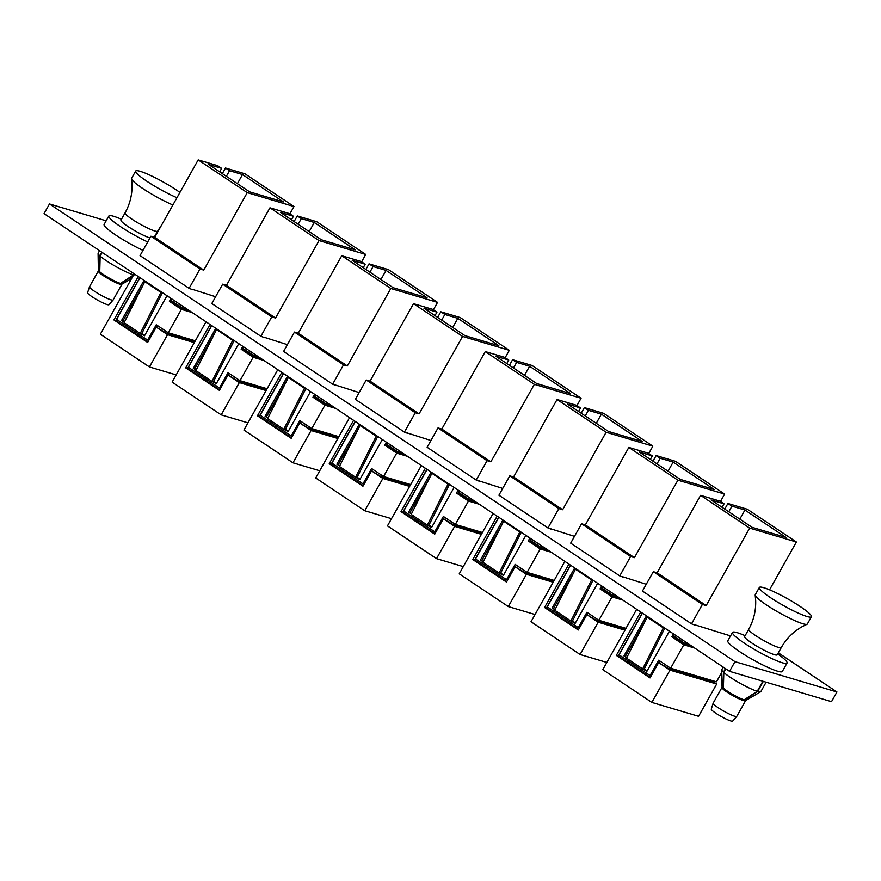<?xml version="1.0" encoding="UTF-8"?>
<svg xmlns="http://www.w3.org/2000/svg" width="881" height="881" viewBox="0 0 881 881"><rect width="100%" height="100%" fill="white"/><g stroke="black" fill="none" stroke-linecap="round" stroke-linejoin="round"><path stroke-width="1.32" d="M106.161 220.812L49.479 203.952L734.963 661.642L729.534 671.322L831.521 701.661L836.95 691.97L778.33 652.832M734.963 661.642L836.95 691.97M49.479 203.952L44.05 213.631L729.534 671.322M622.581 576.725L646.269 584.279M694.349 624.651L730.547 635.917M550.801 528.809L574.489 536.353M479.033 480.883L502.721 488.426M407.253 432.956L430.941 440.511M335.485 385.041L359.173 392.585M263.705 337.115L287.393 344.658M191.937 289.188L215.625 296.743M777.692 653.955L779.134 654.99A31.276 4.141 -150.7 0 1 787.052 663.03A31.276 4.141 -150.7 0 1 771.591 658.47A31.276 4.141 -150.7 0 1 744.258 643.108A31.276 4.141 -150.7 0 1 732.507 632.415A31.276 4.141 -150.7 0 1 743.498 634.992L745.128 635.675M787.052 663.03L782.317 671.476A31.276 4.141 -150.7 0 1 766.855 666.906A31.276 4.141 -150.7 0 1 739.511 651.544A31.276 4.141 -150.7 0 1 727.772 640.861L732.507 632.415M744.974 699.272L744.588 699.966A14.008 1.85 -150.7 0 0 746.383 700.131L760.71 691.717A22.41 2.962 -150.7 0 1 757.693 691.431L744.588 699.966M723.819 672.5A22.41 2.962 -150.7 0 0 730.217 677.28A22.41 2.962 -150.7 0 0 757.231 691.288L744.126 699.822A14.008 1.85 -150.7 0 1 727.321 691.1A14.008 1.85 -150.7 0 1 723.4 688.171L723.819 672.5L725.856 668.866M766.129 682.202L760.876 691.552A22.41 2.962 -150.7 0 1 760.71 691.717M757.231 691.288L762.869 681.244M721.748 669.857L722.035 686.464A14.008 1.85 -150.7 0 0 723.048 687.852L723.466 672.181A22.41 2.962 -150.7 0 1 721.748 669.857A22.41 2.962 -150.7 0 1 721.803 669.626L723.213 667.104M723.466 672.181L725.47 668.613M763.331 681.376L757.693 691.431M723.048 687.852L723.422 687.18M147.7 241.956A31.276 4.141 -150.7 0 1 120.598 226.703A31.276 4.141 -150.7 0 1 108.848 216.01A31.276 4.141 -150.7 0 1 119.838 218.587L121.479 219.27M142.964 250.391A31.276 4.141 -150.7 0 1 115.863 235.139A31.276 4.141 -150.7 0 1 104.112 224.457L108.848 216.01M121.325 282.867L120.928 283.561A14.008 1.85 -150.7 0 0 122.734 283.726L131.632 278.495M100.159 256.096A22.41 2.962 -150.7 0 0 106.557 260.875A22.41 2.962 -150.7 0 0 133.582 274.883L120.466 283.418A14.008 1.85 -150.7 0 1 103.672 274.696A14.008 1.85 -150.7 0 1 99.74 271.766L100.159 256.096L102.207 252.462M134.044 275.015L120.928 283.561M133.582 274.883L134.176 273.815M98.088 253.453L98.375 270.06A14.008 1.85 -150.7 0 0 99.399 271.447L99.817 255.776A22.41 2.962 -150.7 0 1 98.088 253.453A22.41 2.962 -150.7 0 1 98.143 253.221L99.553 250.7M99.817 255.776L101.822 252.208M99.399 271.447L99.773 270.775M149.924 237.991A18.677 2.467 -150.7 0 1 128.009 226.516A18.677 2.467 -150.7 0 1 120.994 220.129L125.058 212.883A18.677 2.467 -150.7 0 0 132.073 219.259A18.677 2.467 -150.7 0 0 148.393 228.432A18.677 2.467 -150.7 0 0 157.633 231.152L154.23 237.209M172.885 204.976A29.877 3.953 -150.7 0 1 142.821 188.545A29.877 3.953 -150.7 0 1 131.544 178.755A29.877 3.953 -150.7 0 1 131.599 178.336L135.674 171.068A29.877 3.953 -150.7 0 1 150.453 175.429A29.877 3.953 -150.7 0 1 176.563 190.098A29.877 3.953 -150.7 0 1 179.933 192.421M176.96 197.718A29.877 3.953 -150.7 0 1 146.896 181.277A29.877 3.953 -150.7 0 1 135.674 171.068M121.776 283.759A13.534 1.795 -150.7 0 1 121.908 284.31L113.12 299.969A13.534 1.795 -150.7 0 1 113.098 300.014L108.991 304.705A12.257 1.619 -150.7 0 1 92.241 296.864A12.257 1.619 -150.7 0 1 87.615 292.712L89.499 286.765A13.534 1.795 -150.7 0 1 89.51 286.721L98.298 271.062A13.534 1.795 -150.7 0 1 98.848 270.885M113.098 300.014A13.534 1.795 -150.7 0 1 94.597 291.347A13.534 1.795 -150.7 0 1 89.499 286.765M121.908 284.31A13.534 1.795 -150.7 0 1 115.213 282.338A13.534 1.795 -150.7 0 1 103.385 275.687A13.534 1.795 -150.7 0 1 98.298 271.062M119.464 283.076A10.825 1.432 -150.7 0 1 104.729 276.094A10.825 1.432 -150.7 0 1 100.632 272.515M751.658 642.921A18.677 2.467 -150.7 0 1 744.643 636.534L748.718 629.287A18.677 2.467 -150.7 0 0 755.733 635.664A18.677 2.467 -150.7 0 0 772.053 644.837A18.677 2.467 -150.7 0 0 781.282 647.568L777.218 654.814A18.677 2.467 -150.7 0 1 767.979 652.094A18.677 2.467 -150.7 0 1 751.658 642.921M811.445 616.722L807.359 623.979A29.877 3.953 -150.7 0 1 807.04 624.255A29.877 3.953 -150.7 0 1 766.481 604.95A29.877 3.953 -150.7 0 1 755.193 595.16A29.877 3.953 -150.7 0 1 755.259 594.741L759.334 587.473A29.877 3.953 -150.7 0 1 774.113 591.834A29.877 3.953 -150.7 0 1 800.223 606.513A29.877 3.953 -150.7 0 1 811.445 616.722A29.877 3.953 -150.7 0 1 796.666 612.361A29.877 3.953 -150.7 0 1 770.556 597.681A29.877 3.953 -150.7 0 1 759.334 587.473M736.747 716.418L732.651 721.11A12.257 1.619 -150.7 0 1 715.901 713.269A12.257 1.619 -150.7 0 1 711.275 709.117L713.147 703.17A13.534 1.795 -150.7 0 1 713.17 703.126A13.534 1.795 -150.7 0 0 718.257 707.751A13.534 1.795 -150.7 0 0 736.747 716.418A13.534 1.795 -150.7 0 0 736.78 716.374L745.568 700.725A13.534 1.795 -150.7 0 1 738.873 698.743A13.534 1.795 -150.7 0 1 727.034 692.092A13.534 1.795 -150.7 0 1 721.957 687.466A13.534 1.795 -150.7 0 1 722.497 687.29M743.112 699.481A10.825 1.432 -150.7 0 1 728.378 692.499A10.825 1.432 -150.7 0 1 724.292 688.92M745.436 700.164A13.534 1.795 -150.7 0 1 745.568 700.725M724.766 509.086L727.915 503.469L731.946 506.157L744.93 510.022L785.918 537.388L752.077 527.323L711.088 499.956L724.061 503.811L720.03 501.124L700.604 495.342L657.138 572.815L653.328 571.681L702.388 604.443L691.519 623.814L642.458 591.052L653.328 571.681M727.915 503.469L747.341 509.24L796.391 542.002L749.665 528.104L700.604 495.342M712.696 680.716L712.145 681.685L669.131 668.888L669.824 667.655M692.642 646.687L683.171 643.868L683.788 642.756M673.458 633.88L671.818 636.809L683.788 644.804L670.661 668.205L658.68 660.21L650.079 675.54L619.046 654.825L642.425 613.165M626.732 657.733L623.979 655.905L646.456 615.852M669.428 631.192L646.951 671.234L642.656 668.921L663.624 627.316M643.471 668.91L644.154 669.12L664.803 628.109M647.161 670.859L644.253 668.921M626.92 657.347L623.979 655.905M721.792 672.335L716.462 681.828L670.661 668.205M674.405 634.518L673.602 635.95L684.911 643.504L685.715 642.062M695.175 625.202L691.519 623.814M651.852 702.41L669.967 670.133L716.693 684.03L698.578 716.308L651.852 702.41L602.791 669.659L636.655 609.311M669.967 670.133L658.658 662.578L650.046 677.918L616.337 655.398L640.685 611.998M684.911 643.504L690.241 645.09M796.391 542.002L769.553 589.818M749.665 528.104L706.188 605.577L702.388 604.443M716.693 684.03L712.432 681.189M669.131 668.888L658.658 662.578M659.858 661.003L658.922 662.666M673.833 636.104L673.205 637.216L683.171 643.868M650.332 677.412L618.187 655.96L642.26 613.055M618.187 655.96L616.337 655.398M671.818 636.809L673.205 637.216M694.657 648.042L683.788 644.804M650.079 675.54L651.191 675.881M625.378 656.312L645.498 620.444M647.491 616.546L626.523 658.151L642.656 668.921M647.194 617.085L663.327 627.856M706.188 605.577L657.138 572.815M722.101 507.313L724.061 503.811M739.809 519.129L744.93 510.022M731.946 506.157L728.796 511.773M652.986 461.159L656.136 455.543L660.166 458.23L673.15 462.096L714.15 489.473L680.308 479.396L639.309 452.03L652.292 455.895L648.262 453.197L628.836 447.416L585.358 524.889L581.559 523.766L630.62 556.517L619.75 575.888L570.69 543.137L581.559 523.766M656.136 455.543L675.562 461.325L724.623 494.076L677.896 480.178L628.836 447.416M625.422 629.32L597.351 620.973L598.045 619.728M620.863 598.772L611.392 595.952L612.02 594.84M601.679 585.964L600.038 588.882L612.02 596.878L598.882 620.29L586.911 612.284L578.299 627.624L547.266 606.899L570.646 565.239M554.953 609.817L552.211 607.978L574.687 567.937M597.648 583.266L575.172 623.319L570.877 620.995L591.856 579.401M571.703 620.995L572.386 621.193L593.034 580.183M575.381 622.944L572.485 621.006M555.151 609.432L552.211 607.978M602.626 586.592L601.822 588.034L613.132 595.578L613.936 594.146M623.407 577.275L619.75 575.888M606.833 662.446L580.072 654.495L531.012 621.733L564.875 561.384M580.072 654.495L598.188 622.206L586.878 614.663L578.277 629.992L544.557 607.483L568.917 564.082M598.188 622.206L624.948 630.168M613.132 595.578L618.462 597.164M724.623 494.076L720.493 501.432M677.896 480.178L634.419 557.651L630.62 556.517M597.351 620.973L586.878 614.663M588.09 613.077L587.153 614.74M602.053 588.178L601.426 589.301L611.392 595.952M578.553 629.497L546.407 608.033L570.492 565.128M546.407 608.033L544.557 607.483M625.973 628.34L598.882 620.29M600.038 588.882L601.426 589.301M622.878 600.115L612.02 596.878M578.299 627.624L579.423 627.955M553.598 608.397L573.729 572.518M575.722 568.63L554.755 610.225L570.877 620.995M575.414 569.17L591.547 579.929M634.419 557.651L585.358 524.889M650.332 459.386L652.292 455.895M668.04 471.214L673.15 462.096M660.166 458.23L657.017 463.858M581.207 413.233L584.367 407.617L588.398 410.315L601.382 414.169L642.37 441.546L608.529 431.481L567.54 404.104L580.513 407.969L576.482 405.271L557.056 399.5L513.59 476.973L509.78 475.839L558.84 508.601L547.971 527.961L498.91 495.21L509.78 475.839M584.367 407.617L603.793 413.398L652.843 446.149L606.117 432.252L557.056 399.5M553.653 581.394L525.583 573.046L526.276 571.802M549.094 550.845L539.624 548.026L540.24 546.914M529.91 538.038L528.27 540.956L540.24 548.962L527.113 572.364L515.132 564.369L506.531 579.698L475.498 558.983L498.877 517.312M483.184 561.891L480.431 560.063L502.908 520.01M525.88 535.34L503.403 575.392L499.109 573.068L520.076 531.474M499.923 573.068L500.606 573.278L521.255 532.256M503.613 575.018L500.705 573.079M483.372 561.505L480.431 560.063M530.858 538.665L530.054 540.108L541.363 547.652L542.167 546.22M551.627 529.36L547.971 527.961M535.064 614.531L508.304 606.568L459.243 573.817L493.107 513.469M508.304 606.568L526.42 574.291L515.11 566.736L506.498 582.077L472.789 559.556L497.137 516.156M526.42 574.291L553.169 582.253M541.363 547.652L546.694 549.248M652.843 446.149L648.724 453.506M606.117 432.252L562.64 509.725L558.84 508.601M525.583 573.046L515.11 566.736M516.31 565.15L515.374 566.813M530.285 540.262L529.657 541.375L539.624 548.026M506.784 581.57L474.639 560.107L498.712 517.213M474.639 560.107L472.789 559.556M554.204 580.425L527.113 572.364M528.27 540.956L529.657 541.375M551.11 552.189L540.24 548.962M506.531 579.698L507.643 580.028M481.83 560.47L501.95 524.602M503.943 520.704L482.975 562.298L499.109 573.068M503.646 521.244L519.779 532.014M562.64 509.725L513.59 476.973M578.553 411.46L580.513 407.969M596.261 423.287L601.382 414.169M588.398 410.315L585.248 415.931M509.438 365.318L512.588 359.701L516.618 362.388L529.602 366.254L570.602 393.62L536.76 383.554L495.761 356.188L508.744 360.043L504.714 357.356L485.288 351.574L441.81 429.047L438.011 427.924L487.072 460.675L476.203 480.046L427.142 447.284L438.011 427.924M512.588 359.701L532.014 365.472L581.075 398.234L534.349 384.336L485.288 351.574M481.874 533.468L453.803 525.12L454.497 523.887M477.315 502.919L467.844 500.111L468.472 498.987M458.131 490.111L456.49 493.041L468.472 501.036L455.334 524.437L443.363 516.442L434.751 531.772L403.718 511.057L427.098 469.397M411.405 513.964L408.663 512.136L431.139 472.084M454.1 487.424L431.624 527.466L427.329 525.153L448.308 483.548M428.155 525.142L428.838 525.351L449.486 484.341M431.833 527.091L428.937 525.153M411.603 513.579L408.663 512.136M459.078 490.75L458.274 492.182L469.584 499.736L470.388 498.294M479.859 481.433L476.203 480.046M463.285 566.604L436.524 558.642L387.464 525.891L421.327 465.542M436.524 558.642L454.64 526.364L443.33 518.821L434.729 534.15L401.009 511.63L425.369 468.229M454.64 526.364L481.4 534.327M469.584 499.736L474.914 501.322M581.075 398.234L576.945 405.579M534.349 384.336L490.871 461.809L487.072 460.675M453.803 525.12L443.33 518.821M444.542 517.235L443.606 518.898M458.505 492.336L457.878 493.448L467.844 500.111M435.005 533.655L402.859 512.191L426.944 469.287M402.859 512.191L401.009 511.63M482.425 532.498L455.334 524.437M456.49 493.041L457.878 493.448M479.33 504.273L468.472 501.036M434.751 531.772L435.875 532.113M410.05 512.544L430.181 476.676M432.175 472.778L411.207 514.383L427.329 525.153M431.866 473.317L448 484.087M490.871 461.809L441.81 429.047M506.784 363.545L508.744 360.043M524.492 375.361L529.602 366.254M516.618 362.388L513.469 368.005M437.659 317.391L440.819 311.775L444.85 314.462L457.834 318.327L498.822 345.704L464.981 335.639L423.992 308.262L436.965 312.127L432.934 309.429L413.508 303.659L370.042 381.132L366.232 379.997L415.292 412.749L404.423 432.119L355.362 399.368L366.232 379.997M440.819 311.775L460.245 317.556L509.295 350.308L462.569 336.41L413.508 303.659M410.106 485.552L382.035 477.205L382.728 475.96M405.546 455.003L396.076 452.184L396.692 451.072M386.363 442.196L384.722 445.114L396.692 453.12L383.565 476.522L371.584 468.516L362.983 483.856L331.95 463.131L355.329 421.47M339.637 466.049L336.883 464.21L359.36 424.168M382.332 439.498L359.855 479.55L355.561 477.227L376.528 435.632M356.376 477.227L357.058 477.425L377.707 436.414M360.065 479.176L357.157 477.238M339.824 465.664L336.883 464.21M387.31 442.824L386.506 444.266L397.816 451.81L398.619 450.378M408.079 433.518L404.423 432.119M391.516 518.689L364.756 510.727L315.695 477.965L349.559 417.616M364.756 510.727L382.872 478.438L371.562 470.895L362.95 486.224L329.241 463.714L353.589 420.314M382.872 478.438L409.621 486.4M397.816 451.81L403.146 453.396M509.295 350.308L505.176 357.664M462.569 336.41L419.092 413.883L415.292 412.749M382.035 477.205L371.562 470.895M372.762 469.309L371.826 470.972M386.737 444.42L386.109 445.533L396.076 452.184M363.236 485.728L331.091 464.265L355.164 421.36M331.091 464.265L329.241 463.714M410.656 484.572L383.565 476.522M384.722 445.114L386.109 445.533M407.562 456.347L396.692 453.12M362.983 483.856L364.095 484.187M338.282 464.628L358.402 428.75M360.395 424.862L339.427 466.456L355.561 477.227M360.098 425.402L376.231 436.172M419.092 413.883L370.042 381.132M435.005 315.618L436.965 312.127M452.713 327.446L457.834 318.327M444.85 314.462L441.7 320.089M365.89 269.476L369.04 263.848L373.07 266.547L386.054 270.401L427.054 297.778L393.212 287.713L352.213 260.336L365.197 264.201L361.166 261.503L341.74 255.732L298.263 333.205L294.463 332.071L343.524 364.833L332.655 384.193L283.594 351.442L294.463 332.071M369.04 263.848L388.466 269.63L437.527 302.381L390.801 288.483L341.74 255.732M338.326 437.626L310.255 429.278L310.949 428.034M333.767 407.077L324.296 404.258L324.924 403.146M314.583 394.27L312.942 397.199L324.924 405.194L311.786 428.595L299.815 420.6L291.204 435.93L260.17 415.215L283.55 373.544M267.857 418.123L265.115 416.295L287.591 376.242M310.553 391.571L288.076 431.624L283.781 429.3L304.76 387.706M284.607 429.3L285.29 429.51L305.938 388.488M288.285 431.25L285.389 429.311M268.055 417.737L265.115 416.295M315.53 394.908L314.726 396.34L326.036 403.894L326.84 402.452M336.311 385.592L332.655 384.193M319.737 470.762L292.977 462.8L243.916 430.049L277.779 369.701M292.977 462.8L311.092 430.523L299.782 422.968L291.182 438.309L257.461 415.788L281.821 372.388M311.092 430.523L337.852 438.485M326.036 403.894L331.366 405.48M437.527 302.381L433.397 309.738M390.801 288.483L347.323 365.956L343.524 364.833M310.255 429.278L299.782 422.968M300.994 421.382L300.058 423.056M314.958 396.494L314.33 397.606L324.296 404.258M291.457 437.802L259.311 416.339L283.396 373.445M259.311 416.339L257.461 415.788M338.877 436.657L311.786 428.595M312.942 397.199L314.33 397.606M335.782 408.421L324.924 405.194M291.204 435.93L292.327 436.26M266.502 416.702L286.633 380.834M288.627 376.936L267.659 418.541L283.781 429.3M288.318 377.475L304.452 388.246M347.323 365.956L298.263 333.205M363.236 267.692L365.197 264.201M380.944 279.519L386.054 270.401M373.07 266.547L369.921 272.163M294.111 221.549L297.271 215.933L301.302 218.62L314.286 222.486L355.274 249.852L321.433 239.786L280.444 212.42L293.417 216.274L289.386 213.587L269.96 207.806L226.494 285.279L222.684 284.156L271.744 316.907L260.875 336.278L211.814 303.516L222.684 284.156M297.271 215.933L316.697 221.704L365.747 254.466L319.021 240.568L269.96 207.806M266.558 389.699L238.487 381.352L239.18 380.118M261.998 359.151L252.528 356.342L253.144 355.219M242.815 346.343L241.174 349.272L253.144 357.268L240.017 380.669L228.036 372.674L219.435 388.003L188.402 367.289L211.781 325.629M196.089 370.207L193.335 368.368L215.812 328.316M238.784 343.656L216.308 383.698L212.013 381.385L232.98 339.78M212.828 381.385L213.51 381.583L234.159 340.573M216.517 383.323L213.609 381.385M196.276 369.822L193.335 368.368M243.762 346.982L242.958 348.413L254.268 355.968L255.072 354.525M264.531 337.665L260.875 336.278M247.957 422.836L221.208 414.874L172.147 382.123L206.011 321.774M221.208 414.874L239.324 382.596L228.014 375.053L219.402 390.382L185.682 367.873L210.041 324.461M239.324 382.596L266.073 390.558M254.268 355.968L259.598 357.554M365.747 254.466L361.628 261.822M319.021 240.568L275.544 318.041L271.744 316.907M238.487 381.352L228.014 375.053M229.214 373.467L228.278 375.13M243.189 348.568L242.561 349.68L252.528 356.342M219.688 389.887L187.543 368.423L211.616 325.518M187.543 368.423L185.682 367.873M267.108 388.73L240.017 380.669M241.174 349.272L242.561 349.68M264.014 360.505L253.144 357.268M219.435 388.003L220.547 388.345M194.734 368.776L214.854 332.908M216.847 329.009L195.879 370.615L212.013 381.385M216.55 329.549L232.683 340.319M275.544 318.041L226.494 285.279M291.457 219.776L293.417 216.274M309.165 231.593L314.286 222.486M301.302 218.62L298.152 224.237M222.342 173.623L225.492 168.007L229.523 170.705L242.506 174.559L283.506 201.936L249.664 191.871L208.665 164.494L221.649 168.359L217.618 165.661L198.192 159.89L154.715 237.363L150.915 236.229L199.976 268.98L189.107 288.351L140.046 255.6L150.915 236.229M225.492 168.007L244.918 173.788L293.979 206.539L247.253 192.642L198.192 159.89M194.778 341.784L166.707 333.436L167.401 332.192M190.219 311.235L180.748 308.416L181.376 307.304M171.035 298.428L169.394 301.346L181.376 309.352L168.238 332.754L156.256 324.748L147.656 340.088L116.622 319.363L140.002 277.702M124.309 322.281L121.567 320.442L144.044 280.4M167.005 295.73L144.528 335.782L140.233 333.459L161.212 291.864M141.059 333.459L141.742 333.657L162.39 292.646M144.737 335.408L141.841 333.47M124.507 321.895L121.567 320.442M171.982 299.055L171.178 300.498L182.488 308.042L183.292 306.61M192.763 289.75L189.107 288.351M176.189 374.921L149.429 366.959L100.368 334.196L134.231 273.848M149.429 366.959L167.544 334.681L156.234 327.126L147.634 342.456L113.913 319.946L138.273 276.546M167.544 334.681L194.305 342.632M182.488 308.042L187.818 309.627M293.979 206.539L289.849 213.896M247.253 192.642L203.775 270.115L199.976 268.98M166.707 333.436L156.234 327.126M157.446 325.541L156.51 327.203M171.41 300.652L170.782 301.765L180.748 308.416M147.909 341.96L115.763 320.497L139.848 277.592M115.763 320.497L113.913 319.946M195.329 340.804L168.238 332.754M169.394 301.346L170.782 301.765M192.234 312.579L181.376 309.352M147.656 340.088L148.779 340.418M122.955 320.86L143.085 284.992M145.079 281.094L124.111 322.688L140.233 333.459M144.77 281.634L160.904 292.404M203.775 270.115L154.715 237.363M219.688 171.85L221.649 168.359M237.396 183.677L242.506 174.559M229.523 170.705L226.373 176.321M161.652 224.996L157.633 231.152M131.544 178.755L132.007 183.986C132.381 194.194 130.069 203.83 125.058 212.883M807.04 624.255L802.327 626.578C793.418 631.578 786.403 638.571 781.282 647.568M721.957 687.466L713.17 703.126M755.193 595.16L755.667 600.39C756.03 610.599 753.718 620.235 748.718 629.287"/></g></svg>
